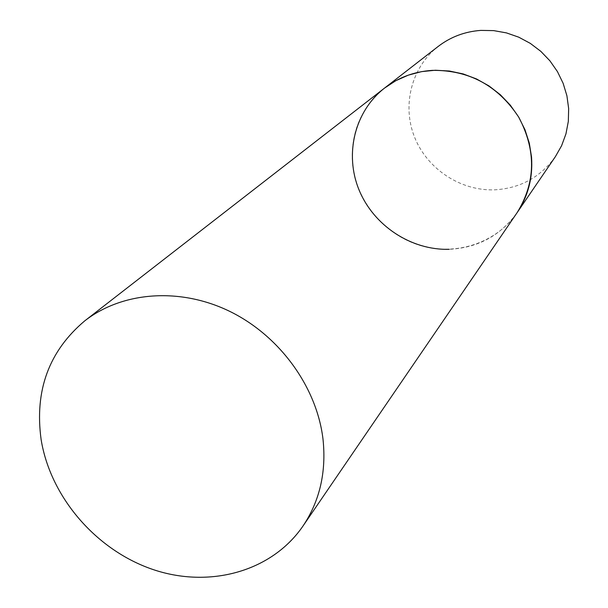 <?xml version="1.0" encoding="UTF-8"?>
<svg xmlns="http://www.w3.org/2000/svg" width="608" height="608" viewBox="0 0 608 608"><rect width="100%" height="100%" fill="white"/><g stroke="black" fill="none" stroke-linecap="round" stroke-linejoin="round"><path stroke-width="0.46" stroke-dasharray="3.04 2.28" d="M384.575 88.061C360.742 107.935 350.102 133.54 352.67 164.867C356.668 201.696 384.575 234.848 420.379 245.503C456.16 256.204 496.333 243.033 517.066 212.732C500.422 235.661 477.82 247.851 449.259 249.303M555.393 156.636C540.474 177.224 520.273 188.29 494.783 189.825C460.773 191.163 427.348 169.191 414.618 137.324C401.812 105.496 411.373 67.252 438.239 46.398"/><path stroke-width="0.91" d="M432.22 70.368C469.102 69.966 497.952 85.591 518.776 117.23C536.355 150.564 535.785 182.392 517.066 212.732C528.154 196.179 532.973 177.604 531.536 157.016L529.31 143.146L524.955 129.664L518.571 116.896L510.317 105.161L500.384 94.764L489.03 85.956L476.528 78.956L463.19 73.933L449.365 71.007L435.381 70.239L421.58 71.63L408.31 75.141L395.876 80.666L384.575 88.061C398.407 77.467 414.284 71.569 432.22 70.368M449.259 249.303C411.137 250.45 373.563 225.583 359.001 189.818C344.348 154.105 354.639 111.317 384.575 88.061L438.239 46.398C450.65 36.89 464.831 31.563 480.791 30.4L493.666 30.613L506.434 32.893L518.761 37.187L530.32 43.388L540.793 51.33L549.913 60.815L557.422 71.577L563.145 83.342L566.914 95.783L568.655 108.574L568.328 121.387L565.949 133.874L561.594 145.73L555.393 156.636L302.944 526.102C319.732 501.06 326.428 472.165 323.03 439.424C316.966 387.311 279.916 336.034 230.12 311.554C180.287 287.12 122.535 291.468 84.793 320.826C48.997 350.983 34.436 390.534 41.108 439.485C50.373 497.04 96.049 550.058 152.585 569.377C209.068 588.719 271.533 571.892 302.944 526.102M384.575 88.061L84.793 320.826"/></g></svg>
